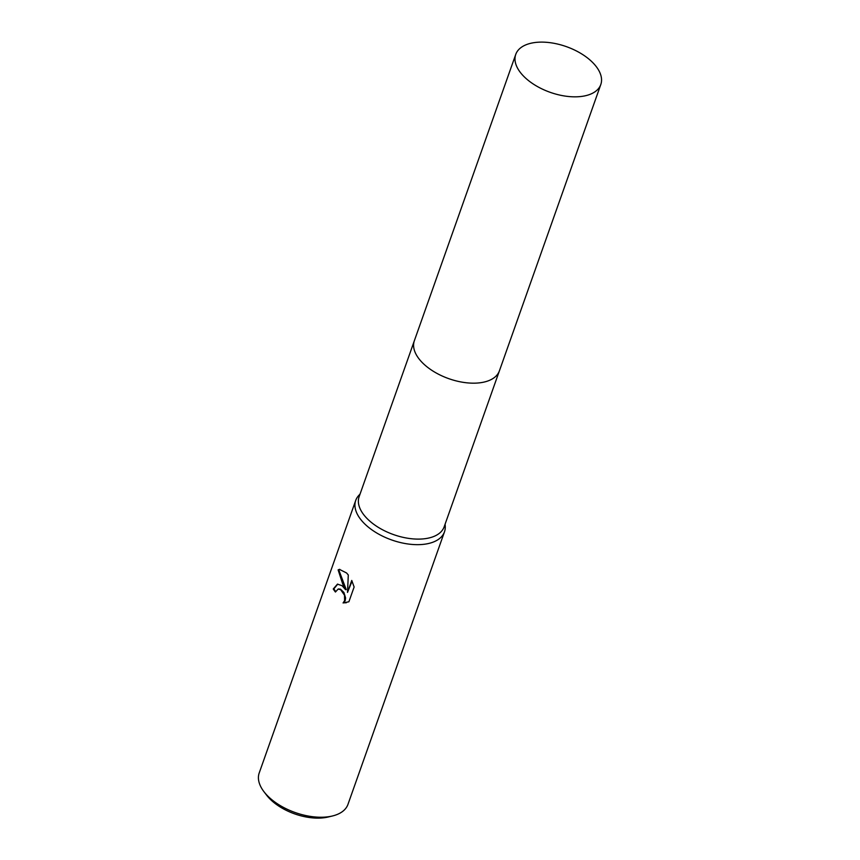 <?xml version="1.0" encoding="UTF-8"?>
<svg xmlns="http://www.w3.org/2000/svg" width="860" height="860" viewBox="0 0 860 860"><rect width="100%" height="100%" fill="white"/><g stroke="black" fill="none" stroke-linecap="round" stroke-linejoin="round"><path stroke-width="1.29" d="M414.24 341.065L359.125 496.693A45.107 24.241 19.5 0 0 367.188 518.655A45.107 24.241 19.5 0 0 411.553 538.747A45.107 24.241 19.5 0 0 444.168 526.804L499.284 371.176M422.41 362.716A45.107 24.241 19.5 0 0 466.776 382.808A45.107 24.241 19.5 0 0 499.391 370.875A45.107 24.241 19.5 0 1 483.062 382.291A45.107 24.241 19.5 0 1 434.074 371.746A45.107 24.241 19.5 0 1 414.348 340.754L515.742 54.416A45.107 24.241 19.5 0 0 535.479 85.409A45.107 24.241 19.5 0 0 584.456 95.954A45.107 24.241 19.5 0 0 600.796 84.538A45.107 24.241 19.5 0 0 581.059 53.546A45.107 24.241 19.5 0 0 532.082 43A45.107 24.241 19.5 0 0 515.742 54.416M360.06 494.048L358.824 495.381A47.074 25.295 19.5 0 0 355.728 500.402A47.074 25.295 19.5 0 0 364.135 523.321A47.074 25.295 19.5 0 0 410.435 544.283A47.074 25.295 19.5 0 0 444.48 531.835A47.074 25.295 19.5 0 0 445.233 525.976L445.104 524.17M342.054 585.692L345.623 589.734L342.678 583.918L338.12 569.9L339.442 569.384L346.558 572.964L348.3 574.985L347.504 592.422L351.751 580.446L354.127 587.004L348.891 601.774L343.065 602.957L344.581 600.731L344.516 595.27L340.646 589.659L338.152 589.057L335.432 592.024A47.074 25.295 -160.5 0 1 333.25 588.982L337.464 584.144L342.054 585.692M355.728 500.402L259.204 772.979A47.074 25.295 19.5 0 0 263.998 791.759A47.074 25.295 19.5 0 0 267.621 795.887A47.074 25.295 19.5 0 0 332.411 815.989A47.074 25.295 19.5 0 0 347.956 804.401L444.48 531.835M263.998 791.759L266.632 795.199A42.366 22.768 19.5 0 0 269.889 798.908A42.366 22.768 19.5 0 0 328.197 817L332.411 815.989M339.754 569.331L338.754 569.782L346.225 589.616L345.623 589.734M338.754 569.782L338.12 569.9M352.073 581.124L347.504 592.422M337.765 584.101L333.863 588.853A46.29 24.875 19.5 0 0 335.669 591.433M338.464 589.014L340.431 589.121L343.925 592.476L345.591 598.001L345.193 600.603L343.667 602.838L346.333 602.753M343.667 602.838L343.065 602.957M333.863 588.853L333.25 588.982M338.152 589.057L338.754 588.939M600.796 84.538L499.391 370.875"/></g></svg>
